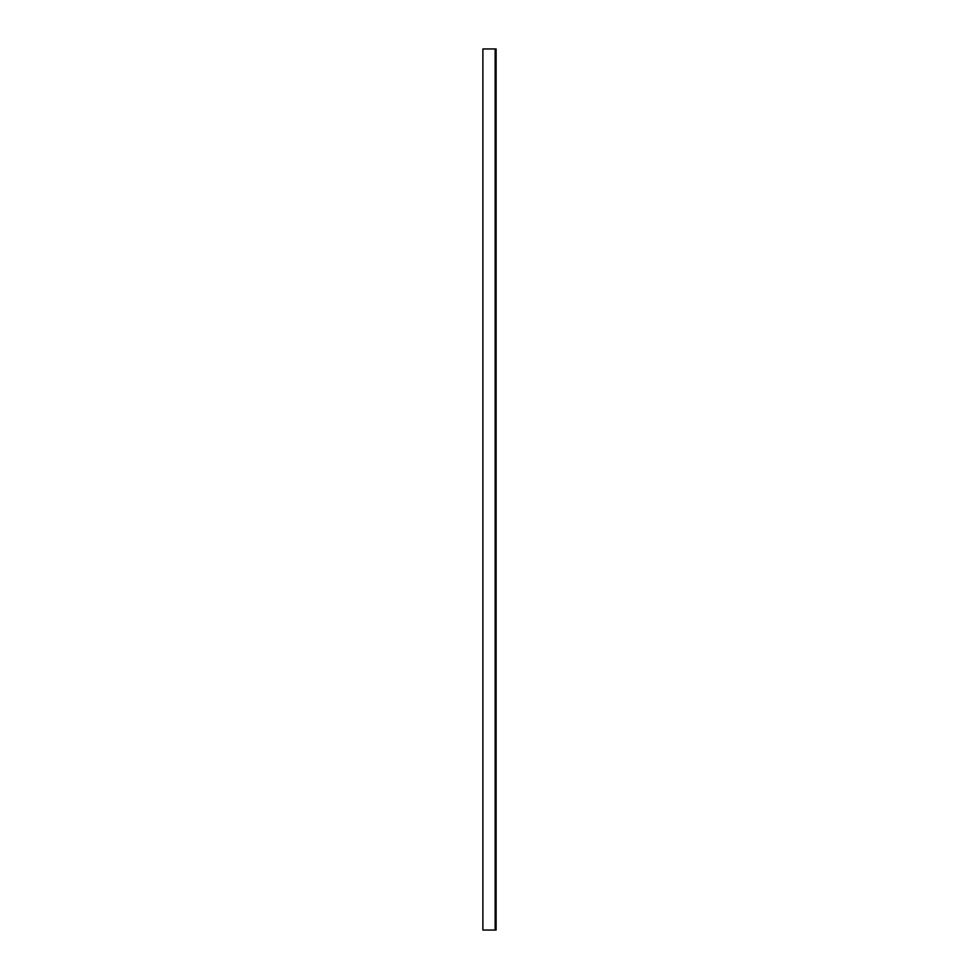 <?xml version="1.0" encoding="UTF-8"?>
<svg xmlns="http://www.w3.org/2000/svg" width="979" height="979" viewBox="0 0 979 979"><rect width="100%" height="100%" fill="white"/><g stroke="black" fill="none" stroke-linecap="round" stroke-linejoin="round"><path stroke-width="1.47" d="M495.141 930.05L496.108 930.05L496.108 48.95L482.892 48.95L482.892 930.05L495.141 930.05L495.141 48.95"/></g></svg>
